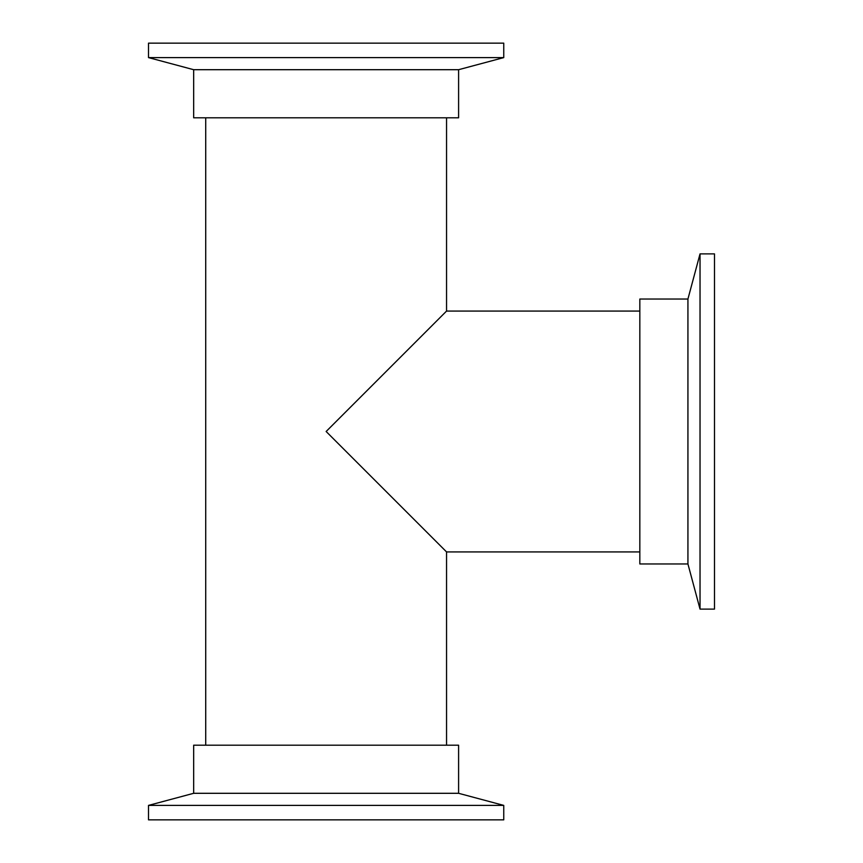 <?xml version="1.0" encoding="UTF-8"?>
<svg xmlns="http://www.w3.org/2000/svg" width="863" height="863" viewBox="0 0 863 863"><rect width="100%" height="100%" fill="white"/><g stroke="black" fill="none" stroke-linecap="round" stroke-linejoin="round"><path stroke-width="1.29" d="M639.828 311.079L446.549 311.079L326.138 431.5L446.549 551.921L639.828 551.921M446.549 745.19L446.549 551.921M446.549 311.079L446.549 117.81M205.718 745.19L205.718 117.81M458.598 69.698L193.668 69.698L193.668 117.81L458.598 117.81L458.598 69.698L503.755 57.605L503.755 43.15L148.512 43.15L148.512 57.605L503.755 57.605M193.668 69.698L148.512 57.605M193.668 793.302L458.598 793.302L458.598 745.19L193.668 745.19L193.668 793.302L148.512 805.395L148.512 819.85L503.755 819.85L503.755 805.395L148.512 805.395M458.598 793.302L503.755 805.395M687.93 563.96L687.93 299.04L639.828 299.04L639.828 563.96L687.93 563.96L700.033 609.116L714.488 609.116L714.488 253.884L700.033 253.884L700.033 609.116M687.93 299.04L700.033 253.884"/></g></svg>
